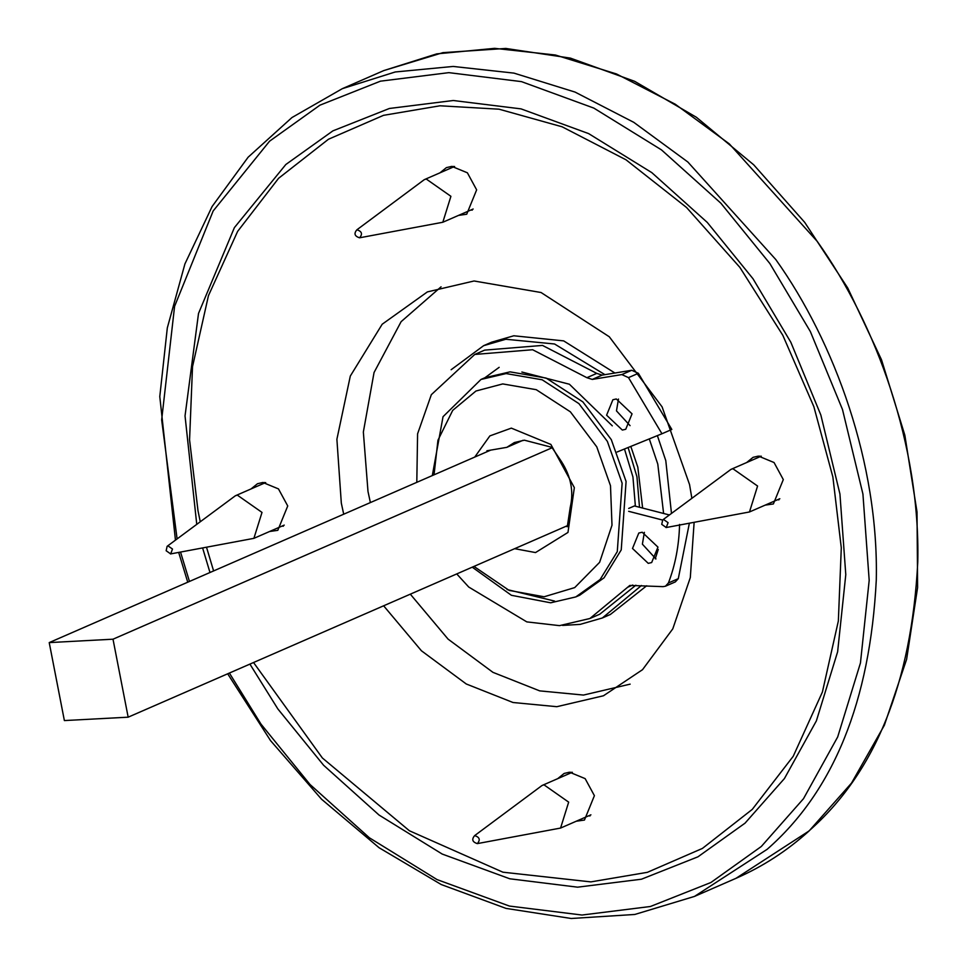 <?xml version="1.0" encoding="UTF-8"?>
<svg xmlns="http://www.w3.org/2000/svg" width="967" height="967" viewBox="0 0 967 967"><rect width="100%" height="100%" fill="white"/><g stroke="black" fill="none" stroke-linecap="round" stroke-linejoin="round"><path stroke-width="1.45" d="M128.164 717.176L64.378 720.572L49.22 642.596L113.006 639.199L128.164 717.176L567.508 525.637M490.849 450.054L49.22 642.596M552.169 447.733L113.006 639.199M487.465 451.529L486.897 450.779L506.853 447.334L514.359 442.548L524.404 440.19L551.855 447.322L561.343 461.392C570.941 476.32 573.914 491.599 570.252 507.228L567.291 526.725L566.009 526.29M506.853 447.334L522.966 440.311M514.662 548.676L535.525 552.568L567.98 532.43L574.338 487.634L550.876 444.433L511.338 428.127L489.87 435.899L474.737 457.077M434.038 474.821L437.954 440.227L452.701 410.383L475.969 391.006L502.743 383.923L536.25 389.689L570.373 411.821L596.772 446.863L610.491 485.712L612.002 525.214L599.625 562.323L574.712 587.598L544.119 596.772L509.198 590.438L473.963 566.42M472.247 567.17L511.386 595.285L550.658 602.804L575.776 596.929L600.12 579.523L617.284 551.613L622.132 483.21L607.349 441.363L578.919 403.626L542.173 379.789L506.092 373.576L480.974 379.463L443.031 416.704L432.309 475.571M575.776 596.929L579.729 595.213L604.073 577.807L621.237 549.885L626.084 481.481L611.301 439.647L582.871 401.897L546.125 378.073L510.044 371.86L484.926 377.734L499.165 367.327M507.071 589.532L554.611 601.087M639.501 507.264L636.951 476.743L628.103 447.516M635.379 506.188L632.938 476.961L624.477 449.002M612.304 425.843L569.394 384.225L521.878 372.029M416.801 482.34L417.587 433.832L431.342 394.669L474.761 354.442L532.636 349.74L586.884 377.698L592.263 379.415L621.829 374.58L628.502 377.626L661.948 433.76L617.127 451.988M628.502 377.626L638.377 373.31L631.717 370.276L621.829 374.58M592.263 379.415L602.139 375.111L631.717 370.276M638.377 373.31L671.823 429.457L661.948 433.76M628.695 508.437L634.412 505.946L669.357 514.952M689.35 523.316L678.29 578.653L668.415 582.968L665.441 586.22L663.06 586.643L629.843 585.434L589.894 618.505L559.506 625.637L526.81 621.89L468.741 587.042L456.738 573.927M665.441 586.22L675.317 581.916L678.29 578.653M635.875 585.204L599.77 614.202L589.894 618.505M474.761 354.442L484.648 350.127L542.511 345.424L596.76 373.383L586.884 377.698M602.139 375.111L596.76 373.383M644.373 532.346L642.39 544.167L655.964 558.938M618.469 399.057L616.475 410.878L630.061 425.649M648.253 563.35L632.503 548.47L638.8 533.035L642.209 532.237L657.959 547.117L651.661 562.552L648.253 563.35M622.349 430.061L606.599 415.194L612.885 399.758L616.293 398.96L632.043 413.84L625.758 429.263L622.349 430.061M628.659 511.313L662.54 520.053M679.571 524.452C679.027 545.461 675.304 564.97 668.415 582.968M630.81 446.416L637.821 467.206L642.62 508.062M641.447 585.506L602.356 617.973L580.188 624.38L562.601 625.419M451.13 369.732L483.645 345.666L505.814 339.26L554.55 343.986L604.931 374.652M649.292 438.909L657.79 464.124L663.604 513.477M658.261 549.449L655.239 558.805M483.645 345.666L491.647 342.185L513.815 335.779L563.664 340.88L614.915 373.02M657.379 435.621L665.792 460.643L671.473 513.368M646.681 585.772L610.358 614.48L606.321 616.124M249.909 664.099L277.843 708.92L323.594 765.248L379.04 815.036L442.221 854.066L509.79 878.785L577.601 887.174L641.459 879.208L697.981 856.798L745.037 823.159L784.442 778.532L816.378 720.874L837.627 651.782L845.787 574.628L839.936 494.028L820.862 415.085L790.837 342.27L753.015 278.762L707.276 222.422L651.818 172.634L588.649 133.615L521.068 108.884L453.257 100.508L389.399 108.473L332.89 130.871L285.821 164.511L234.389 227.62L198.513 313.453L185.035 415.907L196.736 524.174M202.647 548.071L209.984 572.512M590.027 815.943L588.613 815.834M570.059 773.274L570.941 772.174M557.717 778.653L564.148 773.443L569.539 772.186L585.144 778.628L594.403 795.672L584.467 820.052L576.272 821.225M283.355 526.217L281.953 526.121M263.399 483.56L264.281 482.448M251.045 488.939L257.488 483.73L262.867 482.473L278.472 488.903L287.731 505.959L277.807 530.327L269.6 531.499M452.302 167.46L453.185 166.36M472.271 210.117L470.856 210.02M439.949 172.839L446.391 167.629L451.782 166.372L467.387 172.803L476.646 189.858L466.71 214.227L458.503 215.399M778.931 499.842L777.528 499.734M758.974 457.173L759.857 456.073M746.621 462.564L753.063 457.343L758.442 456.086L774.047 462.528L783.306 479.584L773.382 503.952L765.175 505.125M441.061 286.824L401.112 321.673L374.048 372.525L363.35 432.031L367.992 491.478L370.385 502.574M410.31 594.161L448.096 639.139L492.94 672.343L539.683 690.873L583.488 695.068L630.146 684.14M691.84 498.15L689.556 484.576L662.093 406.865L609.295 336.77L541.061 292.517L474.06 280.986L427.39 291.901L382.195 324.223L350.308 376.066L336.891 439.272L341.315 503.106L343.708 514.202M383.633 605.801L421.419 650.767L466.263 683.983L513.006 702.501L556.811 706.696L603.468 695.769L642.535 669.672L672.79 628.84L690.305 577.589L694.125 522.434M200.229 521.564L197.993 510.733L189.568 439.84L192.518 366.711L208.461 295.636L237.628 231.391L278.593 178.291L328.454 139.248L383.5 115.339L439.997 105.79L499.02 109.186L562.141 126.81L626 159.797L686.558 207.494L739.852 267.351L782.811 335.283L813.839 406.611L832.865 476.936L841.29 547.83L838.353 620.971L822.397 692.046L793.23 756.279L752.266 809.391L702.417 848.422L647.358 872.331L590.861 881.892L502.888 872.186L409.416 830.774L322.374 757.983L253.535 662.516M213.598 570.929L206.551 547.358M668.076 522.663L666.239 527.523L661.742 524.356L662.709 519.92L663.58 519.497L668.076 522.663M662.709 519.92L730.919 469.406L732.877 468.717L757.584 486.038L749.473 511.966L666.045 527.559M356.908 229.783C361.888 231.355 362.782 234.038 359.579 237.797L442.813 222.253L450.912 196.313L426.217 179.004L424.247 179.681L356.908 229.783C353.704 233.555 354.599 236.226 359.579 237.797M166.155 550.743L167.134 546.307L167.992 545.884L172.501 549.038L170.663 553.898L166.155 550.743M167.134 546.307L235.344 495.781L237.302 495.104L262.009 512.413L253.898 538.341L170.458 553.946M477.335 843.611L560.57 828.066L568.669 802.139L543.974 784.817L542.016 785.506L474.664 835.597C479.644 837.18 480.539 839.852 477.335 843.611C472.355 842.039 471.461 839.368 474.664 835.597M627.619 587.271L632.732 585.047M177.094 538.849L161.658 419.859L174.592 306.321L213.163 210.975L269.563 141.194L319.956 105.161L380.466 81.168L448.857 72.646L521.479 81.627L593.835 108.099L661.476 149.885L720.862 203.203L769.853 263.52L810.346 331.536L842.487 409.5L862.927 494.04L869.188 580.345L860.449 662.975L837.688 736.951L803.492 798.694L761.307 846.488L710.902 882.508L650.392 906.502L582.013 915.036L509.391 906.055L437.036 879.583L369.382 837.785L310.008 784.479L261.017 724.15L229.384 673.044M189.459 581.457L180.551 552.109M383.814 70.579L436.709 53.886L494.645 48.35L555.457 55.022L616.547 73.988L675.28 104.243L729.336 143.902L817.284 241.448C876.44 324.368 920.354 445.884 917.78 561.972C911.567 683.222 875.183 772.984 808.642 831.221L735.972 878.326C762.697 866.65 787.102 850.827 809.174 830.871L851.528 783.065L884.358 725.262L906.611 659.349L917.61 587.465L917.018 511.942L904.846 435.223L881.505 359.772L847.757 288.033L804.689 222.337L753.692 164.789L696.397 117.273L634.654 81.325L570.445 58.129L505.838 48.447L442.934 52.641L383.814 70.579L342.318 88.674L291.949 117.551L248.132 157.21L212.124 206.479L184.927 263.918L167.315 327.898L159.785 396.567L175.45 540.082M227.68 673.794L270.53 740.601L321.552 799.226L379.1 847.745L441.266 884.551L506.019 908.4L571.243 918.493L634.775 914.468L694.475 896.421L767.145 849.316C833.687 791.066 870.058 701.317 876.283 580.067C878.858 463.979 834.944 342.451 775.788 259.543L687.839 161.997L633.784 122.338L575.051 92.083L513.961 73.117L453.148 66.445L395.201 71.981L342.318 88.674M480.974 379.463L484.926 377.734M602.356 617.973L610.358 614.48M694.475 896.421L735.972 878.326M178.69 552.447L187.743 582.207M779.825 498.742L749.473 511.966M761.259 456.17L730.919 469.406M473.153 209.017L442.813 222.253M454.599 166.457L424.247 179.681M265.683 482.557L235.344 495.781M284.238 525.117L253.898 538.341M572.355 772.27L542.016 785.506M590.91 814.83L560.57 828.066"/></g></svg>
